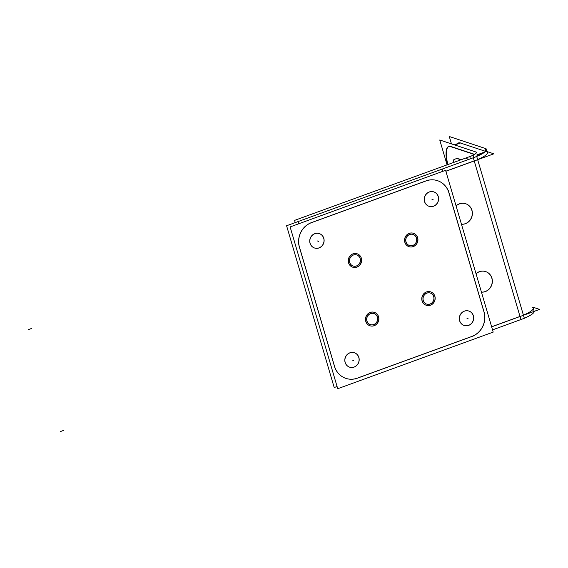 <?xml version="1.0" encoding="UTF-8"?>
<svg xmlns="http://www.w3.org/2000/svg" width="568" height="568" viewBox="0 0 568 568"><rect width="100%" height="100%" fill="white"/><g stroke="black" fill="none" stroke-linecap="round" stroke-linejoin="round"><path stroke-width="0.85" d="M437.488 180.659A19.404 18.169 108.4 0 0 426.021 180.88A19.404 18.169 108.4 0 1 448.869 192.708A19.404 18.169 108.4 0 0 437.537 180.681M449.04 193.29L483.773 311.307L449.04 193.29M471.802 336.448A19.404 18.169 108.4 0 0 483.943 311.875A19.404 18.169 108.4 0 1 471.802 336.448M471.27 336.646L357.861 377.94L471.27 336.646M334.453 366.31A19.404 18.169 108.4 0 0 345.834 378.359A19.404 18.169 108.4 0 0 357.3 378.146A19.404 18.169 108.4 0 1 334.453 366.31L299.379 247.151A19.404 18.169 108.4 0 1 311.52 222.578L426.021 180.88L311.52 222.578A19.404 18.169 108.4 0 0 299.379 247.151L334.453 366.31M468.884 311.058A7.583 7.1 -71.6 0 1 473.598 318.137A7.583 7.1 -71.6 0 1 468.543 325.357A7.583 7.1 -71.6 0 1 464.106 325.457M464.056 325.443A7.583 7.1 -71.6 0 1 459.299 318.378A7.583 7.1 -71.6 0 1 464.354 311.129A7.583 7.1 -71.6 0 1 468.834 311.044M433.81 191.899A7.583 7.1 -71.6 0 1 438.524 198.977A7.583 7.1 -71.6 0 1 433.469 206.198A7.583 7.1 -71.6 0 1 429.032 206.298M428.989 206.283A7.583 7.1 -71.6 0 1 424.225 199.212A7.583 7.1 -71.6 0 1 429.28 191.963A7.583 7.1 -71.6 0 1 433.767 191.885M354.382 352.756A7.583 7.1 -71.6 0 1 359.097 359.835A7.583 7.1 -71.6 0 1 354.041 367.063A7.583 7.1 -71.6 0 1 349.604 367.155M349.554 367.141A7.583 7.1 -71.6 0 1 344.797 360.076A7.583 7.1 -71.6 0 1 349.852 352.827A7.583 7.1 -71.6 0 1 354.333 352.742M319.308 233.597A7.583 7.1 -71.6 0 1 324.023 240.676A7.583 7.1 -71.6 0 1 318.967 247.896A7.583 7.1 -71.6 0 1 314.53 247.996M314.487 247.982A7.583 7.1 -71.6 0 1 309.723 240.917A7.583 7.1 -71.6 0 1 314.779 233.668A7.583 7.1 -71.6 0 1 319.266 233.583M430.31 293.045A5.822 5.453 -71.6 0 1 433.916 298.477A5.822 5.453 -71.6 0 1 430.04 304.015A5.822 5.453 -71.6 0 1 426.646 304.093M426.596 304.079A5.822 5.453 -71.6 0 1 422.94 298.654A5.822 5.453 -71.6 0 1 426.824 293.095A5.822 5.453 -71.6 0 1 430.267 293.031M413.071 234.456A5.822 5.453 -71.6 0 1 416.671 239.888A5.822 5.453 -71.6 0 1 412.794 245.426A5.822 5.453 -71.6 0 1 409.4 245.511M409.35 245.49A5.822 5.453 -71.6 0 1 405.701 240.072A5.822 5.453 -71.6 0 1 409.578 234.506A5.822 5.453 -71.6 0 1 413.021 234.442M374.014 313.55A5.822 5.453 -71.6 0 1 377.621 318.982A5.822 5.453 -71.6 0 1 373.744 324.52A5.822 5.453 -71.6 0 1 370.35 324.598M370.3 324.584A5.822 5.453 -71.6 0 1 366.644 319.159A5.822 5.453 -71.6 0 1 370.528 313.593A5.822 5.453 -71.6 0 1 373.964 313.529M356.768 254.961A5.822 5.453 -71.6 0 1 360.375 260.392A5.822 5.453 -71.6 0 1 356.498 265.93A5.822 5.453 -71.6 0 1 353.104 266.009M353.055 265.994A5.822 5.453 -71.6 0 1 349.405 260.57A5.822 5.453 -71.6 0 1 353.282 255.011A5.822 5.453 -71.6 0 1 356.725 254.947M430.7 291.874A7.057 6.61 -71.6 0 1 435.081 298.456A7.057 6.61 -71.6 0 1 430.381 305.172A7.057 6.61 -71.6 0 1 426.256 305.264M426.206 305.25A7.057 6.61 -71.6 0 1 421.783 298.676A7.057 6.61 -71.6 0 1 426.483 291.938A7.057 6.61 -71.6 0 1 430.65 291.86M413.454 233.285A7.057 6.61 -71.6 0 1 417.835 239.866A7.057 6.61 -71.6 0 1 413.135 246.59A7.057 6.61 -71.6 0 1 409.01 246.682M408.967 246.668A7.057 6.61 -71.6 0 1 404.537 240.094A7.057 6.61 -71.6 0 1 409.237 233.349A7.057 6.61 -71.6 0 1 413.412 233.27M374.404 312.379A7.057 6.61 -71.6 0 1 378.785 318.96A7.057 6.61 -71.6 0 1 374.085 325.677A7.057 6.61 -71.6 0 1 369.96 325.769M369.91 325.755A7.057 6.61 -71.6 0 1 365.48 319.18A7.057 6.61 -71.6 0 1 370.187 312.435A7.057 6.61 -71.6 0 1 374.355 312.357M357.158 253.789A7.057 6.61 -71.6 0 1 361.539 260.371A7.057 6.61 -71.6 0 1 356.839 267.088A7.057 6.61 -71.6 0 1 352.714 267.18M352.671 267.166A7.057 6.61 -71.6 0 1 348.241 260.591A7.057 6.61 -71.6 0 1 352.941 253.853A7.057 6.61 -71.6 0 1 357.116 253.775M485.619 151.372L460.336 142.987L485.619 151.372M458.788 142.824L458.468 142.937A28.23 7.973 70 0 1 459.746 142.838M448.77 146.48A28.23 7.973 -110 0 0 447.804 164.585A28.23 7.973 -110 0 1 450.204 146.31A28.23 7.973 -110 0 0 448.926 146.416M474.621 154.368L450.793 146.459L474.621 154.368M486.229 151.578A21.172 4.43 -16.4 0 1 477.617 159.544A21.172 4.43 -16.4 0 0 487.458 152.551M476.687 155.05A10.586 2.215 -16.4 0 1 477.042 156.292A10.586 2.215 -16.4 0 0 477.297 155.54M532.017 307.146A21.172 4.43 -16.4 0 1 523.405 315.112A21.172 4.43 -16.4 0 0 533.238 308.119L534.154 311.228M491.632 326.77L519.997 316.44L474.23 160.957L519.997 316.44L491.632 326.77M474.209 160.872L445.844 171.195L474.209 160.872M465.696 203.734A10.586 9.912 -71.6 0 1 472.285 213.611A10.586 9.912 -71.6 0 1 465.227 223.693A10.586 9.912 -71.6 0 1 461.472 224.275A10.586 9.912 108.4 0 0 465.938 223.494M461.472 224.275A10.586 9.912 -71.6 0 0 465.227 223.693A10.586 9.912 -71.6 0 0 471.845 210.288A10.586 9.912 -71.6 0 0 459.384 203.834A10.586 9.912 -71.6 0 0 456.04 205.836A10.586 9.912 -71.6 0 1 459.384 203.834A10.586 9.912 -71.6 0 1 465.639 203.713M485.612 271.568A10.586 9.912 -71.6 0 0 479.356 271.689A10.586 9.912 -71.6 0 0 476.012 273.691A10.586 9.912 -71.6 0 1 479.356 271.689A10.586 9.912 -71.6 0 1 491.817 278.142A10.586 9.912 -71.6 0 1 485.2 291.547A10.586 9.912 -71.6 0 1 481.437 292.129A10.586 9.912 -71.6 0 0 485.2 291.547A10.586 9.912 -71.6 0 0 492.25 281.465A10.586 9.912 -71.6 0 0 485.668 271.589M454.35 159.409A7.938 2.244 -110 0 0 453.768 162.412A7.938 2.244 -110 0 1 454.35 159.409M454.961 159.118A71.454 20.171 -110 0 0 454.393 159.381A71.454 20.171 -110 0 1 461.188 159.707A71.454 20.171 -110 0 0 455.117 159.061M337.733 388.718L493.201 332.102L445.582 170.308L290.12 226.923L337.733 388.718M425.567 181.114A19.404 18.169 -71.6 0 1 437.58 180.695A19.404 18.169 -71.6 0 1 449.125 193.319M309.319 223.444L428.4 180.077M299.648 247.754A19.404 18.169 -71.6 0 1 312.166 222.415M335.248 368.731L298.775 244.801M357.946 377.969A19.404 18.169 -71.6 0 1 345.926 378.394A19.404 18.169 -71.6 0 1 334.389 365.771M474.188 335.645L355.106 379.012M483.858 311.335A19.404 18.169 -71.6 0 1 471.348 336.668M448.258 190.358L484.738 314.289M442.706 171.351L442.053 169.136L286.584 225.752L334.204 387.546L337.08 386.503M468.202 325.535A7.583 7.1 108.4 0 0 473.684 318.378A7.583 7.1 108.4 0 0 468.927 311.072A7.583 7.1 108.4 0 0 464.02 311.328M464.88 311.015A7.583 7.1 108.4 0 0 459.398 318.172A7.583 7.1 108.4 0 0 464.148 325.471A7.583 7.1 108.4 0 0 469.061 325.223M433.128 206.369A7.583 7.1 108.4 0 0 438.61 199.219A7.583 7.1 108.4 0 0 433.86 191.913A7.583 7.1 108.4 0 0 428.954 192.169M429.806 191.856A7.583 7.1 108.4 0 0 424.331 199.013A7.583 7.1 108.4 0 0 429.081 206.312A7.583 7.1 108.4 0 0 433.987 206.056M353.701 367.233A7.583 7.1 108.4 0 0 359.182 360.076A7.583 7.1 108.4 0 0 354.425 352.771A7.583 7.1 108.4 0 0 349.519 353.026M350.378 352.714A7.583 7.1 108.4 0 0 344.897 359.871A7.583 7.1 108.4 0 0 349.647 367.176A7.583 7.1 108.4 0 0 354.56 366.921M318.627 248.074A7.583 7.1 108.4 0 0 324.108 240.917A7.583 7.1 108.4 0 0 319.358 233.611A7.583 7.1 108.4 0 0 314.452 233.867M315.304 233.554A7.583 7.1 108.4 0 0 309.83 240.711A7.583 7.1 108.4 0 0 314.58 248.017A7.583 7.1 108.4 0 0 319.486 247.762M427.25 293.017A5.822 5.453 108.4 0 0 423.046 298.505A5.822 5.453 108.4 0 0 426.689 304.114A5.822 5.453 108.4 0 0 430.459 303.916M429.798 304.157A5.822 5.453 108.4 0 0 434.009 298.661A5.822 5.453 108.4 0 0 430.359 293.06A5.822 5.453 108.4 0 0 426.589 293.258M410.004 234.428A5.822 5.453 108.4 0 0 405.8 239.916A5.822 5.453 108.4 0 0 409.45 245.525A5.822 5.453 108.4 0 0 413.213 245.326M412.553 245.568A5.822 5.453 108.4 0 0 416.763 240.079A5.822 5.453 108.4 0 0 413.113 234.47A5.822 5.453 108.4 0 0 409.35 234.669M370.954 313.515A5.822 5.453 108.4 0 0 366.743 319.01A5.822 5.453 108.4 0 0 370.393 324.612A5.822 5.453 108.4 0 0 374.163 324.42M373.503 324.662A5.822 5.453 108.4 0 0 377.706 319.166A5.822 5.453 108.4 0 0 374.063 313.564A5.822 5.453 108.4 0 0 370.293 313.756M353.708 254.933A5.822 5.453 108.4 0 0 349.505 260.421A5.822 5.453 108.4 0 0 353.154 266.03A5.822 5.453 108.4 0 0 356.917 265.831M356.257 266.072A5.822 5.453 108.4 0 0 360.467 260.577A5.822 5.453 108.4 0 0 356.818 254.975A5.822 5.453 108.4 0 0 353.047 255.174M426.98 291.831A7.057 6.61 108.4 0 0 421.882 298.491A7.057 6.61 108.4 0 0 426.305 305.286A7.057 6.61 108.4 0 0 430.871 305.044M430.068 305.335A7.057 6.61 108.4 0 0 435.166 298.683A7.057 6.61 108.4 0 0 430.75 291.888A7.057 6.61 108.4 0 0 426.177 292.122M409.734 233.249A7.057 6.61 108.4 0 0 404.636 239.902A7.057 6.61 108.4 0 0 409.059 246.697A7.057 6.61 108.4 0 0 413.625 246.462M412.829 246.753A7.057 6.61 108.4 0 0 417.927 240.094A7.057 6.61 108.4 0 0 413.504 233.299A7.057 6.61 108.4 0 0 408.939 233.54M370.684 312.336A7.057 6.61 108.4 0 0 365.586 318.996A7.057 6.61 108.4 0 0 370.002 325.784A7.057 6.61 108.4 0 0 374.575 325.549M373.772 325.84A7.057 6.61 108.4 0 0 378.87 319.188A7.057 6.61 108.4 0 0 374.447 312.393A7.057 6.61 108.4 0 0 369.882 312.627M353.438 253.747A7.057 6.61 108.4 0 0 348.34 260.407A7.057 6.61 108.4 0 0 352.764 267.201A7.057 6.61 108.4 0 0 357.329 266.96M356.526 267.251A7.057 6.61 108.4 0 0 361.631 260.598A7.057 6.61 108.4 0 0 357.208 253.804A7.057 6.61 108.4 0 0 352.643 254.038M451.461 143.874L449.295 136.512L486.016 148.695M450.772 146.686A28.23 7.973 -110 0 0 448.606 146.53A28.23 7.973 -110 0 0 447.485 164.699M477.205 155.22L483.773 152.827M474.379 154.51L449.955 146.402M454.308 144.819L460.137 142.696M466.619 158.621L468.877 159.367M477.084 154.808L485.015 151.919M487.181 151.628L493.812 153.829L473.968 161.056M485.881 151.102L485.079 148.397A21.172 4.43 163.6 0 1 486.542 149.434A21.172 4.43 163.6 0 1 472.69 157.975L472.69 157.975M534.19 311.37A21.172 4.43 163.6 0 1 520.309 319.77M298.704 223.799L298.051 221.577L476.73 156.505L524.342 318.3L492.548 329.88M476.268 160.204L445.873 171.273M473.847 157.556L473.194 155.334L473.847 157.556L473.194 155.334L473.847 157.556L473.194 155.334L473.847 157.556L473.194 155.334L294.579 220.384L295.232 222.606L294.579 220.384L473.194 155.334L294.579 220.384L295.232 222.606L294.579 220.384L473.194 155.334L294.579 220.384L295.232 222.606L294.579 220.384L473.194 155.334L294.579 220.384L295.232 222.606M484.717 291.789A10.586 9.912 108.4 0 0 492.364 281.799A10.586 9.912 108.4 0 0 485.732 271.611A10.586 9.912 108.4 0 0 478.881 271.966M480.081 271.525A10.586 9.912 108.4 0 0 476.048 273.811M481.451 292.158A10.586 9.912 108.4 0 0 485.91 291.349M464.745 223.927A10.586 9.912 108.4 0 0 472.391 213.944A10.586 9.912 108.4 0 0 465.76 203.756A10.586 9.912 108.4 0 0 458.909 204.111M460.108 203.671A10.586 9.912 108.4 0 0 456.076 205.957M491.654 326.841L522.056 315.772M532.969 307.196L539.6 309.397L519.755 316.624M447.073 164.848L439.753 139.991L476.474 152.174M469.438 156.704L469.438 156.704A10.586 2.215 163.6 0 0 476.382 152.423A10.586 2.215 163.6 0 0 475.643 151.904M453.839 159.629A71.454 20.171 70 0 1 454.798 159.175A71.454 20.171 70 0 1 460.868 159.828M453.449 162.526A7.938 2.244 70 0 1 454.109 159.487A7.938 2.244 70 0 1 454.159 159.473M468.543 325.357A7.583 7.1 -71.6 0 1 459.611 320.735A7.583 7.1 -71.6 0 1 464.354 311.129A7.583 7.1 -71.6 0 1 473.286 315.751A7.583 7.1 -71.6 0 1 468.543 325.357M433.469 206.198A7.583 7.1 -71.6 0 1 424.537 201.569A7.583 7.1 -71.6 0 1 429.28 191.963A7.583 7.1 -71.6 0 1 438.212 196.592A7.583 7.1 -71.6 0 1 433.469 206.198M354.041 367.063A7.583 7.1 -71.6 0 1 345.11 362.434A7.583 7.1 -71.6 0 1 349.852 352.827A7.583 7.1 -71.6 0 1 358.784 357.45A7.583 7.1 -71.6 0 1 354.041 367.063M318.967 247.896A7.583 7.1 -71.6 0 1 310.036 243.274A7.583 7.1 -71.6 0 1 314.779 233.668A7.583 7.1 -71.6 0 1 323.71 238.29A7.583 7.1 -71.6 0 1 318.967 247.896M430.04 304.015A5.822 5.453 -71.6 0 1 423.181 300.465A5.822 5.453 -71.6 0 1 426.824 293.095A5.822 5.453 -71.6 0 1 433.675 296.645A5.822 5.453 -71.6 0 1 430.04 304.015M412.794 245.426A5.822 5.453 -71.6 0 1 405.942 241.876A5.822 5.453 -71.6 0 1 409.578 234.506A5.822 5.453 -71.6 0 1 416.436 238.056A5.822 5.453 -71.6 0 1 412.794 245.426M373.744 324.52A5.822 5.453 -71.6 0 1 366.885 320.97A5.822 5.453 -71.6 0 1 370.528 313.593A5.822 5.453 -71.6 0 1 377.379 317.143A5.822 5.453 -71.6 0 1 373.744 324.52M356.498 265.93A5.822 5.453 -71.6 0 1 349.639 262.38A5.822 5.453 -71.6 0 1 353.282 255.011A5.822 5.453 -71.6 0 1 360.14 258.561A5.822 5.453 -71.6 0 1 356.498 265.93M468.188 318.818L467.01 318.428L468.188 318.818M433.121 199.659L431.943 199.269L433.121 199.659M353.686 360.524L352.508 360.133L353.686 360.524M318.62 241.357L317.441 240.967L318.62 241.357M430.381 305.172A7.057 6.61 -71.6 0 1 422.067 300.87A7.057 6.61 -71.6 0 1 426.483 291.938A7.057 6.61 -71.6 0 1 434.79 296.24A7.057 6.61 -71.6 0 1 430.381 305.172A7.057 6.61 -71.6 0 1 422.067 300.87A7.057 6.61 -71.6 0 1 426.483 291.938A7.057 6.61 -71.6 0 1 434.79 296.24A7.057 6.61 -71.6 0 1 430.381 305.172A7.057 6.61 -71.6 0 1 422.067 300.87A7.057 6.61 -71.6 0 1 426.483 291.938A7.057 6.61 -71.6 0 1 434.79 296.24A7.057 6.61 -71.6 0 1 430.381 305.172M413.135 246.59A7.057 6.61 -71.6 0 1 404.828 242.287A7.057 6.61 -71.6 0 1 409.237 233.349A7.057 6.61 -71.6 0 1 417.551 237.651A7.057 6.61 -71.6 0 1 413.135 246.59A7.057 6.61 -71.6 0 1 404.828 242.287A7.057 6.61 -71.6 0 1 409.237 233.349A7.057 6.61 -71.6 0 1 417.551 237.651A7.057 6.61 -71.6 0 1 413.135 246.59A7.057 6.61 -71.6 0 1 404.828 242.287A7.057 6.61 -71.6 0 1 409.237 233.349A7.057 6.61 -71.6 0 1 417.551 237.651A7.057 6.61 -71.6 0 1 413.135 246.59M374.085 325.677A7.057 6.61 -71.6 0 1 365.771 321.374A7.057 6.61 -71.6 0 1 370.187 312.435A7.057 6.61 -71.6 0 1 378.494 316.738A7.057 6.61 -71.6 0 1 374.085 325.677A7.057 6.61 -71.6 0 1 365.771 321.374A7.057 6.61 -71.6 0 1 370.187 312.435A7.057 6.61 -71.6 0 1 378.494 316.738A7.057 6.61 -71.6 0 1 374.085 325.677A7.057 6.61 -71.6 0 1 365.771 321.374A7.057 6.61 -71.6 0 1 370.187 312.435A7.057 6.61 -71.6 0 1 378.494 316.738A7.057 6.61 -71.6 0 1 374.085 325.677M356.839 267.088A7.057 6.61 -71.6 0 1 348.532 262.785A7.057 6.61 -71.6 0 1 352.941 253.853A7.057 6.61 -71.6 0 1 361.255 258.156A7.057 6.61 -71.6 0 1 356.839 267.088A7.057 6.61 -71.6 0 1 348.532 262.785A7.057 6.61 -71.6 0 1 352.941 253.853A7.057 6.61 -71.6 0 1 361.255 258.156A7.057 6.61 -71.6 0 1 356.839 267.088A7.057 6.61 -71.6 0 1 348.532 262.785A7.057 6.61 -71.6 0 1 352.941 253.853A7.057 6.61 -71.6 0 1 361.255 258.156A7.057 6.61 -71.6 0 1 356.839 267.088M454.826 144.989L460.336 142.987L454.826 144.989M484.788 152.096L477.262 154.844M60.613 431.488L63.793 430.331M28.4 329.61L31.581 328.453M520.906 319.55L473.293 157.755M470.41 158.806L469.757 156.583"/></g></svg>
